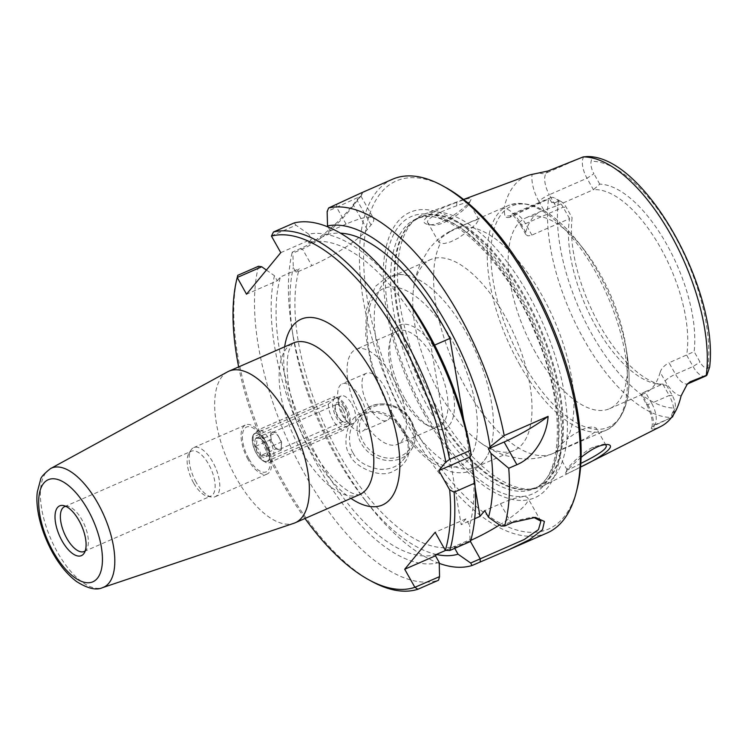 <?xml version="1.0" encoding="UTF-8"?>
<svg xmlns="http://www.w3.org/2000/svg" width="747" height="747" viewBox="0 0 747 747"><rect width="100%" height="100%" fill="white"/><g stroke="black" fill="none" stroke-linecap="round" stroke-linejoin="round"><path stroke-width="0.56" stroke-dasharray="3.73 2.8" d="M351.846 404.071A15.061 6.723 66.4 0 1 353.21 423.549A15.061 6.723 66.4 0 1 345.403 419.674A15.061 6.723 66.4 0 1 338.69 404.304A15.061 6.723 66.4 0 1 341.127 395.947A15.061 6.723 66.4 0 1 351.846 404.071M360.437 397.74A25.762 11.504 66.4 0 1 362.762 431.047A25.762 11.504 66.4 0 1 349.428 424.408A25.762 11.504 66.4 0 1 344.442 417.153A25.762 11.504 66.4 0 1 337.933 398.132A25.762 11.504 66.4 0 1 342.107 383.855A25.762 11.504 66.4 0 1 360.437 397.74M368.701 406.545A25.762 11.504 -113.6 0 0 387.021 420.43A25.762 11.504 -113.6 0 0 387.235 392.222A25.762 11.504 -113.6 0 0 366.375 373.239A25.762 11.504 -113.6 0 0 368.701 406.545M227.564 371.847A82.721 36.939 -113.6 0 0 236.332 478.183A82.721 36.939 -113.6 0 0 293.804 523.311M304.981 518.493A189.953 84.822 66.4 0 1 238.676 366.917M265.699 441.757A15.061 6.723 66.4 0 1 269.508 452.878A15.061 6.723 66.4 0 1 267.062 461.235A15.061 6.723 66.4 0 1 256.352 453.112A15.061 6.723 66.4 0 1 254.988 433.633A15.061 6.723 66.4 0 1 262.785 437.509A15.061 6.723 66.4 0 1 265.699 441.757M65.755 506.307A24.464 10.925 66.4 0 1 67.865 506.354A24.464 10.925 66.4 0 1 84.383 524.693A24.464 10.925 66.4 0 1 86.643 549.278A24.464 10.925 66.4 0 1 85.242 550.847M193.548 482.842A24.464 10.925 66.4 0 1 188.87 453.42A24.464 10.925 66.4 0 1 191.335 451.216A24.464 10.925 66.4 0 1 211.149 469.247A24.464 10.925 66.4 0 1 210.943 496.036A24.464 10.925 66.4 0 1 207.647 496.344A24.464 10.925 66.4 0 1 193.548 482.842M196.134 482.273A26.799 11.971 66.4 0 1 191.017 450.049A26.799 11.971 66.4 0 1 193.716 447.621A26.799 11.971 66.4 0 1 215.416 467.379A26.799 11.971 66.4 0 1 215.192 496.727A26.799 11.971 66.4 0 1 211.578 497.063A26.799 11.971 66.4 0 1 196.134 482.273M248.079 459.554A26.799 11.971 66.4 0 1 245.66 424.903A26.799 11.971 66.4 0 1 267.361 444.661A26.799 11.971 66.4 0 1 267.137 474.009A26.799 11.971 66.4 0 1 248.079 459.554M248.798 458.677A24.464 10.925 66.4 0 1 243.429 430.599A24.464 10.925 66.4 0 1 259.246 433.344A24.464 10.925 66.4 0 1 270.171 458.303A24.464 10.925 66.4 0 1 264.205 472.291A24.464 10.925 66.4 0 1 248.798 458.677M392.791 377.3A51.823 23.148 -113.6 0 0 355.927 349.353A51.823 23.148 -113.6 0 0 360.605 416.368A51.823 23.148 -113.6 0 0 397.469 444.316A51.823 23.148 -113.6 0 0 392.791 377.3M474.718 518.689L461.16 524.618L431.084 346.645L434.623 345.095M475.129 487.567L470.152 458.144M469.91 456.706L463.644 419.618M328.166 227.041L330.37 230.954L327.233 234.763L308.399 243.008A168.505 75.251 66.4 0 1 431.084 346.645M308.399 243.008L311.536 239.189L308.707 234.166A177.067 79.07 66.4 0 1 399.505 289.696M470.853 452.813A177.067 79.07 66.4 0 1 471.208 455.138M472.104 461.609A177.067 79.07 66.4 0 1 469.648 525.486L465.913 518.848L461.16 524.618M327.233 234.763A168.505 75.251 66.4 0 1 340.38 233.157M360.624 193.202L362.407 193.333L354.825 202.54C346.851 213.511 323.199 238.909 300.397 248.574L292.245 252.141L292.889 253.149L302.432 248.984C324.002 239.843 346.104 215.603 353.546 205.313L360.941 196.116L327.139 211.578M330.37 230.954L346.076 224.081A49.022 9.692 -29.4 0 1 373.556 218.498A49.022 9.692 -29.4 0 1 371.035 224.987L367.235 229.6A49.022 9.692 -29.4 0 1 311.826 265.661L296.129 272.524L293.3 267.501L292.889 253.149M237.779 275.326A193.015 86.194 -113.6 0 0 371.913 581.483M258.49 266.268A193.015 86.194 -113.6 0 0 306.606 477.389A193.015 86.194 -113.6 0 0 438.564 580.214M294.197 222.923L295.98 225.202L271.478 235.921M445.455 550.408L469.994 539.679L470.498 541.444M465.913 518.848L435.146 532.303M469.994 539.679L469.648 525.486M353.135 452.943C356.664 460.74 365.162 466.175 378.617 469.228C389.168 469.928 397.18 467.024 402.652 460.516C424.053 437.565 376.824 393.053 355.367 421.551C346.925 430.365 348.905 447.714 353.135 452.943L349.998 455.054C341.921 446.361 345.926 417.106 361.94 413.091C379.187 407.927 393.398 413.959 404.594 431.178C413.493 450.142 409.431 463.654 392.408 471.702C378.692 478.958 352.864 465.288 349.998 455.054M456.725 205.798C444.68 209.823 423.67 219.058 428.068 223.138L431.785 224.931C442.513 227.564 467.865 208.208 469.116 203.492L469.228 202.568C467.781 202.026 463.607 203.1 456.725 205.798L456.762 202.316C464.382 199.412 473.458 196.489 470.769 199.916C469.237 205.546 439.834 227.405 428.106 224.511C421.99 223.194 422.643 219.851 430.076 214.492C435.342 210.635 451.095 204.37 456.762 202.316M436.351 406.527A148.41 66.278 66.4 0 1 415.379 219.394A148.41 66.278 66.4 0 1 424.501 213.997A148.41 66.278 66.4 0 1 543.153 324.03A148.41 66.278 66.4 0 1 543.405 485.849A148.41 66.278 66.4 0 1 533.255 488.893A148.41 66.278 66.4 0 1 436.351 406.527M527.354 175.704A142.266 63.532 -113.6 0 0 503.917 208.581A26.836 11.989 66.4 0 1 520.771 223.521A9.188 1.821 150.6 0 0 520.304 224.735A9.188 1.821 150.6 0 0 525.458 223.689A17.648 7.881 -113.6 0 0 512.9 214.174A17.648 7.881 -113.6 0 0 511.48 215.276L509.865 217.246L548.513 199.029A139.549 62.318 66.4 0 0 584.07 339.782A139.549 62.318 66.4 0 0 671.59 417.452L653.924 425.79L654.652 424.912A17.648 7.881 -113.6 0 0 651.636 403.184A9.188 1.821 -29.4 0 1 646.482 404.23A9.188 1.821 -29.4 0 1 646.958 403.016A26.836 11.989 66.4 0 1 653.924 428.862C651.786 429.161 650.945 428.778 651.421 427.704L651.982 426.91A9.188 8.021 -140.5 0 1 654.652 424.912L670.208 418.105M673.402 414.856A17.648 7.881 -113.6 0 0 673.467 414.585A17.648 7.881 -113.6 0 0 669.219 395.499L651.636 403.184L645.184 391.736C640.898 393.828 639.852 394.668 642.028 394.267L640.917 394.351L646.482 404.23C651.468 414.249 653.261 421.878 651.842 427.107L651.982 426.91A9.188 8.021 -140.5 0 0 651.421 427.704L653.924 425.79M653.924 428.862A141.043 62.981 -113.6 0 0 660.936 426.406M509.865 217.246C507.092 217.975 505.411 217.321 504.804 215.285L503.917 208.581M581.11 457.323C572.09 465.054 566.945 470.255 565.675 472.926C565.096 474.653 570.073 472.683 580.606 467.015L543.405 485.849M450.105 231.579L469.574 222.541L477.137 219.609L478.855 219.655L476.147 223.792L468.35 231.019L458.341 238.069L450.572 241.869L444.568 243.475L441.496 243.55L438.881 242.327L441.132 237.863L450.105 231.579A122.545 54.727 66.4 0 1 454.643 228.984A122.545 54.727 66.4 0 1 544.572 300.098A122.545 54.727 66.4 0 1 567.094 439.199L558.691 446.51L556.272 450.656L558.625 450.646L586.32 438.181L595.34 431.71L596.255 430.347L596.367 428.208L593.342 426.836L588.01 427.461L583.678 428.918L573.584 434.399L567.094 439.199M580.858 463.392C572.407 467.967 567.813 470.115 567.085 469.844L567.132 469.405C566.917 467.949 582.716 452.066 592.791 447.276L603.576 444.157L605.154 444.549M439.236 563.369A193.015 86.194 66.4 0 1 369.56 505.868A193.015 86.194 66.4 0 1 339.007 459.863A193.015 86.194 66.4 0 1 291.788 328.064A193.015 86.194 66.4 0 1 292.245 252.141M547.224 532.919A193.015 86.194 66.4 0 1 409.944 428.834A193.015 86.194 66.4 0 1 392.53 179.243M501.116 526.065L510.668 521.882L532.079 517.185L533.675 517.354M436.537 554.498A177.067 79.07 66.4 0 1 364.443 499.36A177.067 79.07 66.4 0 1 293.095 336.243A177.067 79.07 66.4 0 1 293.3 267.501M454.746 548.335L454.307 547.56L470.003 540.697A49.022 9.692 150.6 0 0 470.815 540.342M499.556 524.973A49.022 9.692 150.6 0 0 527.933 498.156A49.022 9.692 150.6 0 0 500.443 503.739L484.747 510.612M445.212 187.208A189.953 84.822 -113.6 0 0 364.994 235.109A189.953 84.822 -113.6 0 0 413.408 426.584A189.953 84.822 -113.6 0 0 577.132 488.827M424.025 413.689A155.759 69.555 -113.6 0 0 561.483 440.833A155.759 69.555 -113.6 0 0 431.654 210.421A155.759 69.555 -113.6 0 0 424.025 413.689M266.418 270.069L274.457 275.736L277.296 280.76L246.529 294.215M402.241 398.16A51.823 23.148 -113.6 0 0 425.743 424.399A51.823 23.148 -113.6 0 0 439.096 426.107A51.823 23.148 -113.6 0 0 439.535 369.354A51.823 23.148 -113.6 0 0 397.563 331.145A51.823 23.148 -113.6 0 0 389.747 342.107A51.823 23.148 -113.6 0 0 402.241 398.16M404.613 398.244A56.492 25.23 66.4 0 1 390.998 337.149A56.492 25.23 66.4 0 1 445.268 366.842A56.492 25.23 66.4 0 1 430.244 426.854A56.492 25.23 66.4 0 1 404.613 398.244M520.771 223.521L525.711 232.28L525.869 234.623L527.784 235.856L530.818 235.557L569.578 218.666A104.169 46.519 -113.6 0 0 595.761 326.14A104.169 46.519 -113.6 0 0 655.791 383.631A104.169 46.519 -113.6 0 0 662.766 384.042L666.483 385.209A107.708 48.097 66.4 0 1 661.758 384.724A107.708 48.097 66.4 0 1 597.423 321.154A107.708 48.097 66.4 0 1 572.109 217.722L569.578 218.666L563.126 207.218A17.648 7.881 -113.6 0 0 555.124 198.282A17.648 7.881 -113.6 0 0 550.576 197.694A17.648 7.881 -113.6 0 0 549.288 198.637L551.37 201.933C552.341 203.511 553.536 203.838 554.956 202.904L558.411 200.99A11.522 5.145 66.4 0 1 561.025 201.494A11.522 5.145 66.4 0 1 566.245 207.33L572.109 217.722M666.483 385.209L672.337 395.611A11.522 5.145 66.4 0 1 675.111 408.067A11.522 5.145 66.4 0 1 675.111 408.086L671.59 415.285L672.356 417.05M705.626 376.049A17.648 7.881 -113.6 0 1 693.076 366.534L686.624 355.077A104.169 46.519 -113.6 0 0 660.441 247.612A104.169 46.519 -113.6 0 0 593.435 189.701L599.766 184.145A107.708 48.097 66.4 0 1 666.567 244.082A107.708 48.097 66.4 0 1 694.14 351.632L669.041 362.771L675.493 374.219A17.648 7.881 -113.6 0 0 688.043 383.743M645.184 391.736L662.766 384.042L669.219 395.499L672.337 395.611M681.096 395.873A26.836 11.989 66.4 0 1 665.11 380.979L660.171 372.23A104.169 46.519 66.4 0 1 644.726 393.296A104.169 46.519 66.4 0 1 642.028 394.267L646.958 403.016M660.171 372.23C661.412 368.486 664.372 365.339 669.041 362.771M583.846 156.693A17.648 7.881 -113.6 0 0 586.983 178.253L549.316 194.734L555.768 206.181L593.435 189.701L586.983 178.253L593.912 173.743A11.522 5.145 66.4 0 1 591.138 161.268L591.792 158.187L586.946 156.571M555.768 206.181L543.853 210.243L538.923 201.494A9.188 1.821 -29.4 0 1 549.316 194.734A17.648 7.881 -113.6 0 1 546.3 173.005L581.95 157.412M525.711 232.28A104.169 46.519 66.4 0 1 541.155 211.214A104.169 46.519 66.4 0 1 543.853 210.243M535.459 352.509A104.169 46.519 66.4 0 1 526.065 217.807A104.169 46.519 66.4 0 1 583.659 249.153A104.169 46.519 66.4 0 1 625.631 345.114A104.169 46.519 66.4 0 1 609.552 408.684A104.169 46.519 66.4 0 1 535.459 352.509M709.65 367.029L707.839 368.364A11.522 5.145 66.4 0 1 700.004 362.024L694.14 351.632M548.513 199.029L549.288 198.637M401.512 411.102A104.169 46.519 -113.6 0 0 475.596 467.277A104.169 46.519 -113.6 0 0 487.352 455.717A104.169 46.519 -113.6 0 0 466.203 332.574A104.169 46.519 -113.6 0 0 408.572 275.606A104.169 46.519 -113.6 0 0 392.11 276.399A104.169 46.519 -113.6 0 0 401.512 411.102M440.039 394.248A104.169 46.519 66.4 0 1 413.184 291.974A104.169 46.519 66.4 0 1 430.645 259.545A104.169 46.519 66.4 0 1 515 336.346A104.169 46.519 66.4 0 1 514.132 450.422A104.169 46.519 66.4 0 1 478.463 441.225A104.169 46.519 66.4 0 1 440.039 394.248M599.766 184.145L593.912 173.743M308.707 234.166L295.98 225.202M280.769 252.645L311.536 239.189M277.296 280.76L280.433 276.95L299.267 268.705L296.129 272.524M454.307 547.56L455.549 546.057A168.505 75.251 66.4 0 1 339.073 453.924A168.505 75.251 66.4 0 1 299.267 268.705M455.549 546.057L445.585 550.418M436.715 554.293A168.505 75.251 66.4 0 1 320.23 462.16A168.505 75.251 66.4 0 1 280.433 276.95M439.208 562.435A177.067 79.07 66.4 0 1 319.128 468.117A177.067 79.07 66.4 0 1 274.457 275.736M348.765 425.36L343.097 430.291L267.753 463.243L268.397 460.516L274.065 455.586L349.409 422.634L349.652 423.829L348.765 425.36A15.323 6.844 -113.6 0 0 349.839 423.073A15.323 6.844 -113.6 0 0 347.663 409.533A15.323 6.844 -113.6 0 0 339.203 398.749A15.323 6.844 -113.6 0 0 334.021 399.197L334.665 396.461L259.321 429.422L253.653 434.352L252.766 435.875L253.009 437.079L328.353 404.127L334.021 399.197A15.323 6.844 -113.6 0 0 336.636 418.049A15.323 6.844 -113.6 0 0 348.765 425.36M274.065 455.586A18.386 8.208 -113.6 0 0 259.321 429.422M268.397 460.516A15.323 6.844 -113.6 0 0 265.783 441.654A15.323 6.844 -113.6 0 0 253.653 434.352A15.323 6.844 -113.6 0 0 252.579 436.64A15.323 6.844 -113.6 0 0 254.755 450.17A15.323 6.844 -113.6 0 0 263.215 460.964A15.323 6.844 -113.6 0 0 268.397 460.516M253.009 437.079A18.386 8.208 -113.6 0 0 266.165 462.57A18.386 8.208 -113.6 0 0 267.753 463.243M349.409 422.634A18.386 8.208 -113.6 0 0 336.253 397.143A18.386 8.208 -113.6 0 0 334.665 396.461M260.722 455.558L260.675 455.493C260.526 451.786 258.817 448.76 255.567 446.417L255.53 446.286C257.183 442.934 257.276 440.272 255.829 438.284L260.61 438.554L261.375 439.376C264.625 441.72 266.324 444.745 266.483 448.443L267.267 453.765L266.175 456.641C265.923 455.605 264.121 455.25 260.759 455.567L275.792 448.966L281.283 450.058L281.591 441.925L276.399 432.709L270.9 431.626L270.601 439.759L275.792 448.966M266.221 456.65L281.283 450.058M255.53 446.342L270.601 439.759M266.52 448.517L281.591 441.925M260.61 438.554L259.489 437.938A10.747 4.799 -113.6 0 1 261.291 439.292L276.399 432.709M255.829 438.218L270.9 431.626M278.948 437.378A9.188 4.109 -113.6 0 0 272.412 432.42A9.188 4.109 -113.6 0 0 272.338 442.485A9.188 4.109 -113.6 0 0 279.78 449.264A9.188 4.109 -113.6 0 0 278.948 437.378M260.759 455.567A10.747 4.799 -113.6 0 0 266.175 456.641M255.567 446.417A10.747 4.799 -113.6 0 0 260.675 455.493M255.829 438.284A10.747 4.799 -113.6 0 0 255.53 446.286M259.489 437.938A10.747 4.799 -113.6 0 0 255.876 438.228M266.483 448.443A10.747 4.799 -113.6 0 0 261.375 439.376M266.221 456.585A10.747 4.799 -113.6 0 0 266.95 455.007A10.747 4.799 -113.6 0 0 266.52 448.583M342.976 409.375A9.188 4.109 -113.6 0 0 336.43 404.416A9.188 4.109 -113.6 0 0 335.048 406.359A9.188 4.109 -113.6 0 0 336.355 414.482A9.188 4.109 -113.6 0 0 341.435 420.953A9.188 4.109 -113.6 0 0 343.807 421.261A9.188 4.109 -113.6 0 0 342.976 409.375M344.731 408.226A10.747 4.799 66.4 0 1 347.467 419.058A10.747 4.799 66.4 0 1 342.929 421.775A10.747 4.799 66.4 0 1 337 414.202A10.747 4.799 66.4 0 1 335.468 404.706A10.747 4.799 66.4 0 1 344.731 408.226M328.353 404.127A18.386 8.208 -113.6 0 0 343.097 430.291M359.634 494.589A82.721 36.939 66.4 0 1 300.789 449.983A82.721 36.939 66.4 0 1 293.328 343.013C293.646 341.584 292.394 343.536 289.593 348.877C286.96 355.684 286.446 366.357 288.062 380.895C291.227 403.623 299.23 426.406 312.05 449.236C320.491 463.756 329.306 475.185 338.484 483.542C344.031 488.473 348.784 491.731 352.724 493.328C357.477 494.841 359.783 495.261 359.624 494.589M284.644 346.813A101.396 45.278 -113.6 0 0 350.95 498.389M50.516 468.602A65.017 29.03 -113.6 0 0 57.407 552.164A65.017 29.03 -113.6 0 0 102.582 587.637M300.397 248.574L302.432 248.984L311.826 265.661M367.235 229.6L353.546 205.313L354.825 202.54M371.035 224.987L357.346 200.691L358.672 197.871M346.076 224.081L336.673 207.405L336.785 204.398M411.354 421.271A30.636 26.733 -140.5 0 1 409.888 451.739A30.636 26.733 -140.5 0 1 361.118 443.242A30.636 26.733 -140.5 0 1 362.594 412.783A30.636 26.733 -140.5 0 1 411.354 421.271M410.42 421.243A28.797 25.127 39.5 0 0 363.005 415.425A28.797 25.127 39.5 0 0 387.002 458.032A28.797 25.127 39.5 0 0 410.42 421.243M595.182 447.976L592.791 447.276M512.75 522.433L510.668 521.882L500.443 503.739M470.442 541.472L470.003 540.697M392.194 413.334A96.503 43.093 66.4 0 1 396.918 287.39A96.503 43.093 66.4 0 1 477.361 430.141A96.503 43.093 66.4 0 1 392.194 413.334M531.911 235.146L525.458 223.689L563.126 207.218L566.245 207.33M558.411 200.99A132.21 59.041 -113.6 0 0 592.072 334.507A132.21 59.041 -113.6 0 0 675.111 408.086M665.11 380.979A9.188 1.821 -29.4 0 1 675.493 374.219L693.076 366.534L700.004 362.024M707.839 368.364A132.21 59.041 -113.6 0 0 674.177 234.847A132.21 59.041 -113.6 0 0 591.138 161.268M708.847 370.054L709.575 367.207M671.59 415.285L672.73 411.924M551.37 201.933L554.956 202.904M522.498 362.174A120.706 53.905 66.4 0 1 496.886 221.654A120.706 53.905 66.4 0 1 578.355 242.411A120.706 53.905 66.4 0 1 626.985 353.611A120.706 53.905 66.4 0 1 600.308 429.264A120.706 53.905 66.4 0 1 522.498 362.174M519.314 364.004A122.545 54.727 -113.6 0 0 606.489 430.085A122.545 54.727 -113.6 0 0 607.488 295.849A122.545 54.727 -113.6 0 0 508.24 205.546A122.545 54.727 -113.6 0 0 519.314 364.004M557.411 450.945A122.545 54.727 66.4 0 1 552.864 453.541A122.545 54.727 66.4 0 1 465.708 387.45A122.545 54.727 66.4 0 1 440.422 243.326M588.627 156.702L591.792 158.187M686.923 384.5A9.188 8.021 39.5 0 0 686.792 384.649A9.188 8.021 39.5 0 0 686.232 385.433M538.923 201.494A26.836 11.989 66.4 0 1 532.088 174.387M539.623 173.015A9.188 8.021 39.5 0 0 546.3 173.005L547.924 171.035M547.14 199.673L511.48 215.276A9.188 8.021 -140.5 0 1 504.804 215.285M433.325 407.582A147.308 65.783 66.4 0 1 412.503 221.831A147.308 65.783 66.4 0 1 539.334 325.701A147.308 65.783 66.4 0 1 529.511 489.341A147.308 65.783 66.4 0 1 433.325 407.582M432.588 407.881A147.187 65.727 66.4 0 1 419.31 217.554A147.187 65.727 66.4 0 1 538.503 326.065A147.187 65.727 66.4 0 1 537.27 487.249A147.187 65.727 66.4 0 1 432.588 407.881M429.17 409.375A147.187 65.727 66.4 0 1 415.883 219.048A147.187 65.727 66.4 0 1 535.085 327.56A147.187 65.727 66.4 0 1 533.844 488.743A147.187 65.727 66.4 0 1 429.17 409.375M424.884 412.26A151.37 67.594 66.4 0 1 432.298 214.725A151.37 67.594 66.4 0 1 558.467 438.629A151.37 67.594 66.4 0 1 424.884 412.26M345.413 419.674L349.428 424.417M338.69 404.304L337.933 398.132M387.021 420.44L362.762 431.047M366.375 373.239L342.117 383.846M353.21 423.558L267.062 461.235M341.136 395.947L254.988 433.633M67.865 506.354L63.327 505.523M86.643 549.278L84.168 553.172M84.178 551.482L210.943 496.036M64.569 506.662L191.335 451.216M207.647 496.344L211.578 497.063M188.87 453.42L191.017 450.049M215.192 496.727L267.137 474.009M193.716 447.621L245.66 424.903M262.785 437.509L259.246 433.344M269.508 452.878L270.171 458.303M362.407 193.333L360.876 196.489M360.95 196.116L373.556 218.498M402.652 460.516L409.888 451.739C416.714 442.523 417.237 432.289 411.448 421.028C402.4 402.913 373.789 397.525 362.594 412.783L355.367 421.551M431.785 224.931L428.106 224.511M469.116 203.492L470.769 199.916M463.57 199.449L424.501 213.997M478.855 219.655L469.228 202.568M438.881 242.327L428.068 223.138M603.576 444.157L607.395 444.474M567.132 469.405L565.675 472.926M605.994 445.287L596.367 428.208M567.085 469.844L556.272 450.656M532.079 517.185L535.394 517.419M364.443 499.36L369.56 505.868M293.095 336.243L291.788 328.064M540.903 521.173L527.933 498.156M425.743 424.399L430.244 426.854M389.747 342.107L390.998 337.149M397.563 331.145L355.927 349.353M439.096 426.107L397.469 444.316M655.791 383.631L661.758 384.724M609.552 408.684L644.726 393.296M526.065 217.807L541.155 211.214M561.025 201.494L555.124 198.282M408.572 275.606L399.822 274.382L387.413 276.782L375.33 286.437L366.245 309.996L365.778 335.58L371.175 364.648L391.717 414.548C404.267 436.678 418.292 453.084 433.774 463.738L450.488 471.618C466.903 475.335 479.191 470.04 487.352 455.717M583.659 249.153L578.346 242.402C553.041 210.775 529.679 198.487 508.259 205.537L454.643 228.984C443.961 233.783 435.202 240.814 428.376 250.068L421.14 262.16C416.77 271.619 414.118 281.563 413.184 291.974M625.631 345.114L626.985 353.602C633.026 393.66 626.191 419.151 606.471 430.095L552.864 453.541C542.117 458.116 531.033 459.778 519.623 458.527L505.812 455.642C495.877 452.43 486.764 447.621 478.463 441.225M475.596 467.277L514.132 450.422M392.11 276.399L430.645 259.545M673.467 414.585L675.111 408.067M525.869 234.623L520.304 224.735C515.318 217.489 512.274 214.062 511.153 214.445L550.576 197.694M415.379 219.394L412.503 221.831L419.31 217.554L415.883 219.048C444.306 202.96 505.168 257.538 535.347 333.339C566.469 404.585 563.285 479.079 533.844 488.743L537.27 487.249L529.511 489.341L533.255 488.893M263.215 460.964L266.165 462.57M252.579 436.64L252.766 435.875M339.203 398.749L336.253 397.143M349.839 423.073L349.652 423.829M267.267 453.765L266.95 455.007M272.412 432.42L336.439 404.416M279.78 449.264L343.797 421.261M341.435 420.953L342.929 421.775M335.048 406.359L335.468 404.706"/><path stroke-width="1.12" d="M102.582 587.637L293.804 523.311A82.721 36.939 -113.6 0 0 295.168 522.788A82.721 36.939 -113.6 0 0 295.859 432.196A82.721 36.939 -113.6 0 0 228.862 371.212A82.721 36.939 -113.6 0 0 227.564 371.847L50.516 468.602C43.952 473.775 40.627 477.501 40.543 479.77L37.35 491.787C35.342 505.626 39.675 529.287 52.766 552.976C59.769 565.386 67.716 574.91 76.614 581.568C87.651 588.561 96.307 590.578 102.582 587.637A65.017 29.03 -113.6 0 0 104.197 516.028A65.017 29.03 -113.6 0 0 50.516 468.602M273.486 231.981L271.441 236.089A189.953 84.822 66.4 0 1 445.819 462.066L449.573 459.461A193.015 86.194 -113.6 0 0 273.486 231.981L294.197 222.923A193.015 86.194 -113.6 0 1 394.388 283.188A193.015 86.194 -113.6 0 1 470.283 450.404L471.208 455.138L469.574 457.117L472.104 461.609L474.812 483.113L454.111 492.17L449.675 489.864A189.953 84.822 66.4 0 1 445.315 550.362L449.797 550.502A193.015 86.194 -113.6 0 0 454.111 492.17M271.441 236.089L280.769 252.645L246.529 294.215L237.238 277.492L261.739 266.782L258.49 266.268L237.779 275.326L237.602 276.045M368.962 579.877L371.913 581.483A193.015 86.194 -113.6 0 0 417.853 589.271L438.564 580.214L439.553 576.628L414.874 587.31A189.953 84.822 66.4 0 1 368.962 579.877A189.953 84.822 66.4 0 1 304.981 518.493M238.676 366.917A189.953 84.822 66.4 0 1 237.042 278.267A189.953 84.822 66.4 0 1 237.191 277.66M414.874 587.31L404.706 569.261L435.146 532.303L445.315 550.362M449.675 489.864L438.816 470.573L445.819 462.066M62.113 540.987A27.163 12.129 66.4 0 1 63.327 505.523A27.163 12.129 66.4 0 1 81.656 525.888A27.163 12.129 66.4 0 1 84.168 553.172A27.163 12.129 66.4 0 1 62.113 540.987M85.242 550.847A24.464 10.925 66.4 0 1 84.178 551.482A24.464 10.925 66.4 0 1 66.772 538.298A24.464 10.925 66.4 0 1 64.569 506.662A24.464 10.925 66.4 0 1 65.755 506.307M475.129 487.567L479.994 516.382L474.718 518.689M470.152 458.144L469.91 456.706M463.644 419.618L449.927 338.41L434.623 345.095M394.388 283.188L399.505 289.696A177.067 79.07 66.4 0 1 470.853 452.813L471.208 455.138M340.38 233.157A168.505 75.251 66.4 0 1 449.927 338.41M490.051 446.893L504.206 435.566L548.083 416.368C547.187 434.875 534.656 457.407 516.896 464.699L508.744 468.266L490.947 453.373L488.417 448.882L490.051 446.893A177.067 79.07 66.4 0 0 327.541 225.921L327.139 211.578L328.633 207.965L360.624 193.202M328.633 207.965A193.015 86.194 66.4 0 1 504.206 435.566M327.541 225.921L328.166 227.041M237.779 275.326L237.238 277.492M415.015 587.366L417.853 589.271M449.573 459.461L470.283 450.404M474.812 483.113A193.015 86.194 -113.6 0 1 470.498 541.444L449.797 550.502M673.402 414.856A17.648 7.881 -113.6 0 1 672.356 417.05L671.525 417.48M581.11 457.323C587.058 452.691 591.745 449.582 595.182 447.976C599.318 445.763 603.389 444.596 607.395 444.474C618.171 445.548 598.711 458.733 580.606 467.015L660.936 426.406A141.043 62.981 -113.6 0 0 681.096 395.873L687.38 383.949L690.191 381.764L706.914 375.106L709.575 367.207M709.65 367.029C718.978 289.911 644.082 155.049 586.946 156.571L583.211 156.917L547.924 171.035L532.088 174.387A142.266 63.532 -113.6 0 0 527.354 175.704L463.57 199.449M605.154 444.549L605.994 445.287C608.628 448.751 593.66 457.136 580.858 463.392M508.744 468.266A193.015 86.194 66.4 0 1 504.598 526L501.116 526.065L488.491 517.241L484.747 510.612L479.994 516.382M533.675 517.354L540.903 521.173L538.456 529.632L524.254 539.511L470.675 563.014L472.057 565.507L509.127 549.577L529.586 539.614L542.499 529.735L544.404 521.453L535.394 517.419L512.75 522.433L504.598 526M472.057 565.507A193.015 86.194 66.4 0 1 439.236 563.369M360.278 193.352L392.53 179.243A193.015 86.194 66.4 0 1 442.261 185.601A193.015 86.194 66.4 0 1 548.84 321.537A193.015 86.194 66.4 0 1 576.311 492.086A193.015 86.194 66.4 0 1 547.224 532.919L509.127 549.577M470.675 563.014L458.051 554.199A177.067 79.07 66.4 0 1 436.537 554.498M458.051 554.199L454.746 548.335M470.815 540.342A49.022 9.692 150.6 0 0 499.556 524.973M576.311 492.086L577.132 488.827A189.953 84.822 -113.6 0 0 550.1 320.995A189.953 84.822 -113.6 0 0 445.212 187.208L442.261 185.601M438.816 470.573L469.574 457.117M261.739 266.782L266.418 270.069M705.028 375.834L689.472 382.641A17.648 7.881 -113.6 0 1 688.043 383.743L705.626 376.049A17.648 7.881 -113.6 0 0 706.914 375.106M488.417 448.882L504.113 442.009A49.022 9.692 150.6 0 0 548.083 416.368M490.947 453.373A177.067 79.07 66.4 0 1 488.491 517.241M445.585 550.418L436.715 554.293L435.473 555.796L439.208 562.435L439.553 576.628M404.706 569.261L435.473 555.796M228.862 371.212L293.328 343.013A82.721 36.939 66.4 0 1 352.164 387.628A82.721 36.939 66.4 0 1 359.634 494.589L295.168 522.788M350.95 498.389A101.396 45.278 -113.6 0 0 398.618 479.313A101.396 45.278 -113.6 0 0 373.267 373.892A101.396 45.278 -113.6 0 0 284.644 346.813M53.242 551.744A55.708 24.875 66.4 0 1 55.978 479.051A55.708 24.875 66.4 0 1 102.404 561.445A55.708 24.875 66.4 0 1 53.242 551.744M583.211 156.917A139.549 62.318 66.4 0 1 670.731 234.586A139.549 62.318 66.4 0 1 706.279 375.33M470.442 541.472L480.228 558.84L480.209 561.94M690.191 381.764L689.472 382.641A9.188 8.021 39.5 0 0 686.923 384.5M516.896 464.699L504.113 442.009M237.042 278.267L237.602 276.035M688.043 383.743L686.792 384.649"/></g></svg>
